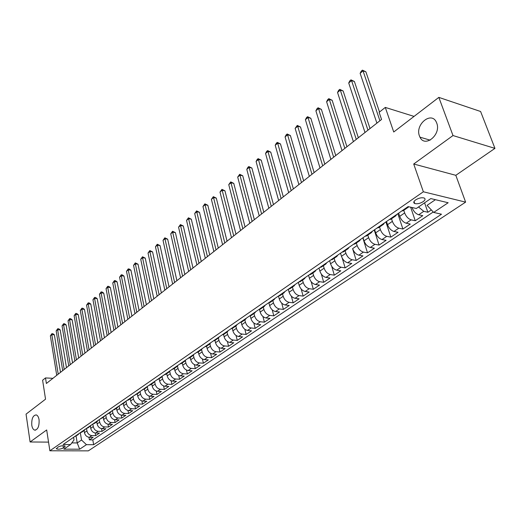 <?xml version="1.0" encoding="UTF-8"?>
<svg xmlns="http://www.w3.org/2000/svg" width="521" height="521" viewBox="0 0 521 521"><rect width="100%" height="100%" fill="white"/><g stroke="black" fill="none" stroke-linecap="round" stroke-linejoin="round"><path stroke-width="0.78" d="M419.457 135.981C414.781 124.526 431.538 110.752 436.422 122.337L436.735 123.093C441.443 134.587 424.875 148.192 419.959 137.16L419.457 135.981M31.774 425.208C31.488 418.63 32.999 415.198 36.307 414.918C37.688 415.465 38.613 417.08 39.075 419.763C39.368 426.321 37.877 429.773 34.588 430.105C33.168 429.571 32.23 427.936 31.774 425.208M415.641 199.888C413.498 201.523 413.199 202.741 414.742 203.542C417.236 204.147 420.043 203.516 423.156 201.66C425.338 200.012 425.637 198.788 424.061 197.98C421.548 197.387 418.741 198.026 415.641 199.888M494.95 148.381L480.609 111.501L438.838 97.381L452.996 135.551L413.713 164.011L423.358 191.78L465.618 202.128L455.816 175.31L494.95 148.381L452.996 135.551M423.358 191.78L49.873 450.789L88.336 450.86L465.618 202.128M49.873 450.789L46.682 429.962L30.101 441.977L48.551 442.121M30.101 441.977L26.05 414.136L45.542 399.177L42.611 380.239L45.509 377.927L46.376 383.482L381.554 119.465L379.132 112.321L385.299 107.417L393.733 131.995L438.838 97.381M84.096 430.58L84.441 432.619C85.17 435.426 86.812 436.989 89.371 437.295L93.135 437.34L89.384 439.861L88.941 437.269M91.768 424.771L88.095 427.826L86.525 428.386L86.942 430.906C87.678 433.719 89.325 435.282 91.885 435.595L95.656 435.647L95.193 432.99M95.656 435.647L99.465 433.081L95.688 433.029C93.116 432.71 91.462 431.134 90.726 428.314L90.374 426.256M96.75 421.86L97.108 423.931C97.863 426.777 99.531 428.36 102.109 428.692L105.9 428.757L102.025 431.362L101.543 428.64M103.23 417.399L103.601 419.477C104.363 422.342 106.043 423.944 108.635 424.283L112.438 424.361L108.498 427.012L107.997 424.218M109.82 412.86L110.198 414.95C110.973 417.835 112.666 419.451 115.265 419.802L119.081 419.893L115.082 422.583L114.555 419.718M116.515 408.243L116.906 410.353C117.694 413.251 119.4 414.879 122.005 415.244L125.835 415.348L121.771 418.083L121.224 415.139M123.327 403.547L123.724 405.67C124.532 408.594 126.245 410.235 128.863 410.613L132.705 410.73L128.57 413.511L127.997 410.489M130.257 398.78L130.66 400.916C131.481 403.853 133.207 405.514 135.838 405.898L139.693 406.035L135.486 408.861L134.887 405.748M137.297 393.922L137.72 396.071C138.553 399.034 140.286 400.708 142.93 401.105L146.798 401.255L142.52 404.133L141.888 400.929M144.467 388.985L144.89 391.154C145.743 394.13 147.495 395.823 150.139 396.234L154.021 396.396L149.67 399.32L149.013 396.019M151.754 383.964L152.197 386.139C153.057 389.141 154.822 390.854 157.479 391.271L161.373 391.453L156.945 394.43L156.254 391.024M159.172 378.852L159.628 381.046C160.507 384.068 162.278 385.794 164.949 386.224L168.856 386.426L164.349 389.454L163.62 385.937M166.727 373.648L167.189 375.856C168.081 378.897 169.872 380.643 172.549 381.092L176.463 381.307L171.884 384.387L171.116 380.753M174.411 368.354L174.88 370.574C175.798 373.642 177.596 375.4 180.286 375.862L184.213 376.097L179.55 379.236L178.742 375.472M182.233 362.968L182.721 365.201C183.646 368.288 185.463 370.066 188.159 370.542L192.099 370.796L187.352 373.987L186.505 370.092M190.198 357.478L190.699 359.731C191.643 362.837 193.473 364.635 196.176 365.123L200.129 365.39L195.297 368.647L194.398 364.609M198.312 351.89L198.82 354.156C199.784 357.282 201.627 359.099 204.343 359.607L208.309 359.894L203.379 363.209L202.435 359.015M206.576 346.198L207.097 348.477C208.081 351.629 209.937 353.466 212.659 353.987L216.632 354.293L211.617 357.667L210.614 353.31M214.991 340.395L215.525 342.694C216.528 345.866 218.397 347.722 221.132 348.262L225.118 348.588L220.005 352.027L218.944 347.487M223.568 334.489L224.115 336.8C225.137 339.998 227.019 341.874 229.768 342.427L233.76 342.779L228.556 346.276L227.423 341.548M232.301 328.445L232.867 330.796C233.909 334.02 235.811 335.915 238.559 336.481L242.565 336.859L237.263 340.421L236.059 335.485M241.197 322.265L241.79 324.674C242.858 327.924 244.766 329.839 247.527 330.425L251.539 330.822L246.133 334.456L244.857 329.292M250.262 315.947L250.888 318.435C251.969 321.704 253.896 323.645 256.664 324.251L260.689 324.668L255.179 328.373L253.812 322.961M259.497 309.487L260.161 312.072C261.268 315.368 263.209 317.328 265.984 317.953L270.015 318.396L264.401 322.173L262.936 316.488M268.908 302.87L269.618 305.586C270.751 308.907 272.704 310.887 275.492 311.532L279.53 312.001L273.799 315.856L272.229 309.865M278.501 296.097L279.263 298.969C280.415 302.31 282.389 304.316 285.182 304.98L289.227 305.475L283.385 309.409L281.698 303.085M288.295 289.24L289.103 292.216C290.282 295.583 292.274 297.608 295.075 298.299L299.126 298.82L293.167 302.831L291.343 296.143M298.318 282.33L299.152 285.326C300.35 288.719 302.356 290.77 305.163 291.48L309.227 292.034L303.137 296.123L301.171 289.012M308.543 275.27L309.402 278.299C310.627 281.718 312.652 283.789 315.465 284.518L319.529 285.104L313.323 289.279L311.174 281.685M318.989 268.074L319.861 271.115C321.118 274.56 323.157 276.664 325.977 277.413L330.047 278.032L323.71 282.291L321.359 274.131M329.65 260.721L330.548 263.789C331.831 267.26 333.883 269.383 336.709 270.158L340.786 270.809L334.319 275.16L331.714 266.316M340.532 253.213L341.463 256.299C342.772 259.797 344.843 261.952 347.676 262.753L351.753 263.431L345.149 267.872L342.225 258.123M356.208 260.435L352.606 248.654C353.948 252.177 356.038 254.359 358.878 255.186L362.961 255.896L356.208 260.435L352.124 259.745C349.291 258.93 347.214 256.768 345.892 253.258L341.463 256.299M363.02 237.706L363.997 240.839C365.371 244.395 367.474 246.596 370.32 247.449L374.404 248.204L367.507 252.841L362.824 237.843M374.632 229.696L375.641 232.854C377.041 236.436 379.164 238.67 382.01 239.549L386.1 240.337L379.054 245.078L374.241 229.969M386.504 221.51L387.539 224.688C388.972 228.302 391.115 230.562 393.967 231.467L398.057 232.294L390.848 237.14L385.905 221.926M398.643 213.141L399.705 216.345C401.177 219.979 403.332 222.272 406.191 223.209L410.274 224.076L402.909 229.032L397.823 213.708M412.052 207.508L412.15 207.807C413.654 211.474 415.83 213.792 418.689 214.763L422.778 215.674L415.244 220.741L410.652 207.189M63.386 447.949L64.728 447.031L65.132 446.139C63.256 445.422 60.924 445.709 58.137 446.998L56.405 448.796C58.267 449.519 60.599 449.232 63.386 447.949L63.028 445.715M76.086 436.097L77.219 442.941L81.53 440.017L86.447 444.667L93.643 444.713L441.495 214.216L433.68 212.431L448.158 202.747L430.802 198.579L416.305 208.478L408.112 206.609L63.126 444.517L70.563 444.569L74.015 439.945L73.585 437.308M86.447 444.667L79.661 449.206L63.842 449.161L70.563 444.569M403.775 210.334L404.654 212.952L399.705 216.345M391.518 218.774L392.372 221.373L387.539 224.688M379.542 227.032L380.369 229.611L375.641 232.854M367.819 235.108L368.627 237.667L363.997 240.839M356.351 243.007L357.132 245.547L352.606 248.654M345.13 250.738L345.892 253.258M334.143 258.305L334.886 260.813L330.548 263.789M323.391 265.717L324.108 268.204L319.861 271.115M312.854 272.971L313.557 275.44L309.402 278.299M302.538 280.083L303.222 282.532L299.152 285.326M292.431 287.045L293.102 289.481L289.103 292.216M282.525 293.87L283.177 296.286L279.263 298.969M272.822 300.552L273.453 302.955L269.618 305.586M263.307 307.11L263.919 309.494L260.161 312.072M253.974 313.538L254.574 315.908L250.888 318.435M244.824 319.842L245.411 322.193L241.79 324.674M235.85 326.029L236.417 328.36L232.867 330.796M227.039 332.092L227.599 334.417L224.115 336.8M219.458 336.709L218.403 338.044L218.944 340.35L215.525 342.694M209.917 343.88L210.451 346.178L207.097 348.477M201.588 349.591L202.115 351.896L198.82 354.156M193.408 355.179L193.929 357.51L190.699 359.731M185.372 360.649L185.893 363.026L182.721 365.201M177.479 366.002L178 368.438L174.88 370.574M169.722 371.245L170.25 373.759L167.189 375.856M162.096 376.37L162.63 378.982L159.628 381.046M154.607 381.431L155.154 384.114L152.197 386.139M147.267 386.497L147.801 389.154L144.89 391.154M140.051 391.466L140.572 394.117L137.72 396.071M132.966 396.357L133.467 398.988L130.66 400.916M125.991 401.17L126.486 403.782L123.724 405.67M119.14 405.892L119.622 408.49L116.906 410.353M112.399 410.541L112.868 413.12L110.198 414.95M105.77 415.113L106.225 417.679L103.601 419.477M99.244 419.613L99.693 422.16L97.108 423.931M92.829 424.035L93.266 426.569L90.726 428.314M89.384 439.861L92.816 439.893L433.251 211.982M418.506 206.974L423.768 211.331L427.858 212.255L431.329 209.924M415.244 220.741L411.154 219.855C408.301 218.905 406.133 216.599 404.654 212.952M402.909 229.032L398.819 228.191C395.973 227.267 393.824 224.994 392.372 221.373M390.848 237.14L386.764 236.339C383.912 235.446 381.782 233.206 380.369 229.611M379.054 245.078L374.964 244.31C372.118 243.444 370.008 241.23 368.627 237.667M367.507 252.841L363.424 252.112C360.584 251.272 358.487 249.084 357.132 245.547M345.149 267.872L341.066 267.214C338.24 266.426 336.182 264.297 334.886 260.813M334.319 275.16L330.242 274.528C327.422 273.766 325.378 271.656 324.108 268.204M323.71 282.291L319.64 281.692C316.827 280.956 314.801 278.872 313.557 275.44M313.323 289.279L309.259 288.712C306.446 287.996 304.44 285.938 303.222 282.532M303.137 296.123L299.087 295.583C296.28 294.893 294.287 292.854 293.102 289.481M293.167 302.831L289.116 302.323C286.322 301.652 284.342 299.64 283.177 296.286M283.385 309.409L279.341 308.927C276.553 308.276 274.593 306.283 273.453 302.955M273.799 315.856L269.767 315.4C266.986 314.762 265.039 312.795 263.919 309.494M264.401 322.173L260.37 321.744C257.602 321.131 255.668 319.184 254.574 315.908M255.179 328.373L251.161 327.97C248.4 327.37 246.479 325.449 245.411 322.193M246.133 334.456L242.128 334.072C239.373 333.499 237.472 331.59 236.417 328.36M237.263 340.421L233.265 340.063C230.516 339.503 228.628 337.621 227.599 334.417M228.556 346.276L224.564 345.937C221.829 345.397 219.953 343.534 218.944 340.35M220.005 352.027L216.033 351.708C213.304 351.18 211.441 349.337 210.451 346.178M211.617 357.667L207.651 357.367C204.935 356.859 203.086 355.035 202.115 351.896M203.379 363.209L199.426 362.929C196.717 362.434 194.887 360.63 193.929 357.51M195.297 368.647L191.35 368.386C188.648 367.904 186.831 366.12 185.893 363.026M187.352 373.987L183.418 373.746C180.728 373.277 178.918 371.512 178 368.438M179.55 379.236L175.629 379.008C172.946 378.559 171.149 376.807 170.25 373.759M171.884 384.387L167.97 384.185C165.3 383.743 163.522 382.01 162.63 378.982M164.349 389.454L160.455 389.265C157.791 388.842 156.02 387.123 155.154 384.114M156.945 394.43L153.063 394.26C150.406 393.843 148.654 392.144 147.801 389.154M149.67 399.32L145.795 399.164C143.158 398.767 141.412 397.08 140.572 394.117M142.52 404.133L138.658 403.99C136.027 403.606 134.294 401.932 133.467 398.988M135.486 408.861L131.637 408.738C129.013 408.36 127.3 406.706 126.486 403.782M128.57 413.511L124.734 413.4C122.122 413.036 120.416 411.395 119.622 408.49M121.771 418.083L117.948 417.985C115.343 417.634 113.65 416.012 112.868 413.12M115.082 422.583L111.273 422.498C108.681 422.153 106.994 420.545 106.225 417.679M108.498 427.012L104.708 426.933C102.123 426.601 100.449 425.012 99.693 422.16M102.025 431.362L98.241 431.303C95.669 430.978 94.008 429.402 93.266 426.569M76.392 435.374L77.955 434.807L79.055 433.537M73.897 437.093L77.955 434.807M80.312 432.756L81.53 440.017M414.052 116.404L385.299 107.417M52.934 378.318L45.509 377.927M71.807 442.902L77.219 442.941L79.661 449.206M433.68 212.431L427.07 205.372L435.432 199.693M92.816 439.893L93.643 444.713M427.858 212.255L424.589 202.819M80.156 432.775L81.725 432.209L84.259 430.463L82.689 431.03M85.359 429.187L84.259 430.463M90.667 426.048L89.098 426.608M92.992 423.925L94.568 423.365L97.186 421.561L95.61 422.121M98.28 420.278L97.186 421.561M99.57 419.392L103.809 416.995L102.227 417.555M104.903 415.712L103.809 416.995M106.258 414.775L110.543 412.358L108.961 412.912M111.637 411.062L110.543 412.358M113.057 410.086L114.64 409.532L117.394 407.637L115.812 408.19M118.488 406.341L117.394 407.637M119.973 405.318L124.363 402.837L122.774 403.384M125.457 401.535L124.363 402.837M127.013 400.46L128.602 399.913L131.455 397.953L129.866 398.5M132.542 396.65L131.455 397.953M134.177 395.524L138.671 392.977L137.075 393.524M139.758 391.675L138.671 392.977M141.458 390.503L146.01 387.924L144.415 388.464M147.091 386.615L146.01 387.924M148.876 385.384L150.478 384.843L153.48 382.772L151.878 383.313M154.561 381.463L153.48 382.772M156.424 380.18L161.087 377.536L159.485 378.07M162.168 376.221L161.087 377.536M164.108 374.879L165.717 374.345L168.83 372.202L167.221 372.73M169.905 370.88L168.83 372.202M171.937 369.48L173.545 368.953L176.717 366.771L175.108 367.298M177.785 365.449L176.717 366.771M179.908 363.984L181.516 363.463L184.747 361.235L183.138 361.763M185.815 359.913L184.747 361.235M188.022 358.389L189.631 357.868L192.926 355.602L191.311 356.123M193.988 354.273L192.926 355.602M196.293 352.684L197.902 352.17L201.256 349.858L199.647 350.373M202.317 348.529L201.256 349.858M204.72 346.875L206.336 346.361L209.748 344.01L208.133 344.518M210.81 342.675L209.748 344.01M213.31 340.949L214.919 340.447L218.403 338.044L216.788 338.552M222.063 334.918L223.678 334.417L227.221 331.968L225.613 332.47M228.27 330.633L227.221 331.968M230.985 328.764L232.6 328.263L236.221 325.775L234.606 326.263M237.263 324.433L236.221 325.775M240.083 322.486L241.698 321.998L245.391 319.451L243.776 319.94M246.426 318.116L245.391 319.451M249.364 316.084L250.979 315.602L254.743 313.01L253.128 313.492M255.772 311.669L254.743 313.01M258.833 309.559L260.448 309.083L264.284 306.433L262.669 306.908M265.306 305.091L264.284 306.433M268.491 302.896L270.106 302.427L274.02 299.725L272.411 300.194M275.036 298.383L274.02 299.725M278.344 296.097L279.959 295.635L283.958 292.88L282.343 293.343M284.961 291.539L283.958 292.88M288.406 289.162L290.015 288.706L294.098 285.892L292.489 286.348M295.094 284.551L294.098 285.892M298.676 282.082L300.285 281.633L304.453 278.761L302.844 279.204M305.443 277.413L304.453 278.761M309.161 274.847L310.77 274.411L315.029 271.474L313.421 271.91M316.006 270.125L315.029 271.474M319.874 267.462L321.483 267.032L325.827 264.036L324.225 264.46M326.797 262.688L325.827 264.036M330.822 259.914L332.418 259.497L336.859 256.436L335.263 256.846M337.816 255.088L336.859 256.436M342.004 252.203L343.6 251.793L348.139 248.667L346.543 249.071M349.083 247.319L348.139 248.667M353.427 244.323L355.022 243.919L359.659 240.728L358.07 241.119M360.597 239.38L359.659 240.728M365.11 236.26L366.699 235.876L371.447 232.607L369.858 232.991M372.365 231.265L371.447 232.607M377.061 228.022L378.643 227.651L383.495 224.304L381.913 224.675M384.4 222.962L383.495 224.304M389.278 219.595L390.854 219.237L395.817 215.818L394.247 216.169M396.709 214.476L395.817 215.818M401.782 210.979L403.352 210.627L408.425 207.13L406.862 207.469M408.816 206.772L408.425 207.13M413.713 164.011L455.816 175.31M60.495 372.365L54.373 334.821L51.807 334.612L58.209 374.163M50.361 335.837L51.918 333.655L51.807 334.612L50.361 335.837L56.73 375.328M51.918 333.655L52.94 333.74L54.373 334.821M66.473 367.657L60.202 329.897L57.629 329.676L64.187 369.454M56.164 330.92L57.733 328.718L57.629 329.676L56.164 330.92L62.683 370.639M57.733 328.718L58.762 328.81L60.202 329.897M72.549 362.87L66.128 324.896L63.542 324.661L70.257 364.667M62.058 325.925L63.634 323.704L63.542 324.661L62.058 325.925L68.733 365.872M63.634 323.704L64.669 323.801L66.128 324.896M78.717 358.005L72.145 319.816L69.553 319.568L76.431 359.809M68.043 320.851L69.638 318.618L69.553 319.568L68.043 320.851L74.881 361.033M69.638 318.618L70.674 318.715L72.145 319.816M84.988 353.069L78.261 314.651L75.656 314.397L82.702 354.873M74.119 315.7L75.734 313.44L75.656 314.397L74.119 315.7L81.126 356.11M75.734 313.44L76.769 313.544L78.261 314.651M91.364 348.048L84.474 309.409L81.862 309.142L89.078 349.852M80.299 310.464L81.921 308.185L81.862 309.142L80.299 310.464L87.469 351.115M81.921 308.185L82.969 308.295L84.474 309.409M97.844 342.942L90.791 304.075L88.166 303.795L95.551 344.746M86.577 305.137L88.218 302.844L88.166 303.795L86.577 305.137L93.923 346.029M88.218 302.844L89.267 302.962L90.791 304.075M104.434 337.751L97.206 298.657L94.575 298.364L102.142 339.555M92.959 299.731L94.614 297.419L94.575 298.364L92.959 299.731L100.488 340.864M94.614 297.419L95.669 297.537L97.206 298.657M111.136 332.476L103.731 293.154L101.087 292.848L108.843 334.28M99.446 294.235L101.113 291.897L101.087 292.848L99.446 294.235L107.157 335.609M101.113 291.897L102.175 292.02L103.731 293.154M117.948 327.11L110.361 287.553L107.71 287.234L115.655 328.914M106.043 288.647L107.723 286.29L107.71 287.234L106.043 288.647L113.936 330.268M107.723 286.29L108.785 286.42L110.361 287.553M124.871 321.652L117.101 281.861L114.444 281.529L122.578 323.456M112.751 282.962L114.444 280.585L114.444 281.529L112.751 282.962L120.839 324.83M114.444 280.585L115.512 280.721L117.101 281.861M131.924 316.104L123.959 276.071L121.289 275.726L129.631 317.908M119.569 277.185L121.282 274.788L121.289 275.726L119.569 277.185L127.853 319.301M121.282 274.788L122.35 274.925L123.959 276.071M139.094 310.451L130.934 270.184L128.257 269.819L136.802 312.255M126.505 271.304L128.231 268.888L128.257 269.819L126.505 271.304L134.998 313.681M128.231 268.888L129.306 269.031L130.934 270.184M146.388 304.707L138.026 264.193L135.336 263.815L144.096 306.511M133.558 265.326L135.304 262.884L135.336 263.815L133.558 265.326L142.259 307.957M135.304 262.884L138.026 264.193M153.812 298.859L145.242 258.097L142.546 257.706L151.526 300.663M140.735 259.243L142.5 256.781L142.546 257.706L140.735 259.243L149.657 302.134M142.5 256.781L145.242 258.097M161.367 292.906L152.588 251.897L149.879 251.493L159.081 294.704M148.036 253.056L149.814 250.568L149.879 251.493L148.036 253.056L157.179 296.202M149.814 250.568L152.588 251.897M169.058 286.85L160.058 245.593L157.342 245.17L166.779 288.647M155.466 246.759L157.264 244.251L157.342 245.17L155.466 246.759L164.844 290.171M157.264 244.251L160.058 245.593M176.893 280.676L167.664 239.172L164.942 238.729L174.613 282.473M163.027 240.35L164.844 237.817L164.942 238.729L163.027 240.35L172.64 284.023M164.844 237.817L167.664 239.172M184.87 274.398L175.408 232.633L172.679 232.177L182.591 276.189M170.732 233.825L172.562 231.265L172.679 232.177L170.732 233.825L180.585 277.771M172.562 231.265L175.408 232.633M192.991 267.996L183.288 225.977L180.553 225.502L190.719 269.787M178.566 227.182L180.422 224.597L180.553 225.502L178.566 227.182L188.674 271.395M180.422 224.597L183.288 225.977M201.269 261.477L191.318 219.198L188.569 218.703L199.002 263.261M186.551 220.416L188.426 217.804L188.569 218.703L186.551 220.416L196.918 264.902M188.426 217.804L191.318 219.198M209.696 254.841L199.491 212.294L196.736 211.786L207.436 256.619M194.678 213.525L196.573 210.894L196.736 211.786L194.678 213.525L205.313 258.292M196.573 210.894L199.491 212.294M218.286 248.068L207.82 205.267L205.059 204.733L216.033 249.846M202.962 206.505L204.87 203.848L205.059 204.733L202.962 206.505L213.87 251.552M204.87 203.848L207.82 205.267M227.045 241.171L216.306 198.104L213.532 197.55L224.798 242.942M211.402 199.354L213.33 196.671L213.532 197.55L211.402 199.354L222.591 244.681M213.33 196.671L216.306 198.104M235.974 234.144L224.948 190.803L222.174 190.23L233.734 235.909M219.999 192.073L221.946 189.357L222.174 190.23L219.999 192.073L231.48 237.68M221.946 189.357L224.948 190.803M245.072 226.974L233.76 183.366L230.979 182.767L242.838 228.732M228.758 184.642L230.731 181.901L230.979 182.767L228.758 184.642L240.546 230.542M230.731 181.901L233.76 183.366M254.352 219.667L242.747 175.779L239.953 175.16L252.131 221.418M237.693 177.075L239.686 174.301L239.953 175.16L237.693 177.075L249.787 223.262M239.686 174.301L242.747 175.779M263.815 212.21L251.904 168.049L249.103 167.404L261.601 213.955M246.798 169.358L247.892 167.339L248.817 166.557L249.103 167.404L246.798 169.358L259.217 215.831M248.817 166.557L251.904 168.049M273.473 204.603L261.242 160.162L258.436 159.498L271.272 206.336M256.085 161.49L257.185 159.452L258.123 158.658L258.436 159.498L256.085 161.49L268.836 208.257M258.123 158.658L261.242 160.162M283.326 196.84L270.764 152.125L267.95 151.429L281.138 198.566M265.554 153.461L266.661 151.409L267.618 150.602L267.95 151.429L265.554 153.461L278.65 200.526M267.618 150.602L270.764 152.125M293.382 188.921L280.48 143.92L277.667 143.197L291.206 190.634M275.218 145.274L276.325 143.21L277.302 142.383L277.667 143.197L275.218 145.274L288.667 192.633M277.302 142.383L280.48 143.92M303.645 180.833L290.399 135.545L287.572 134.802L301.483 182.539M285.078 136.919L286.185 134.841L287.188 133.995L287.572 134.802L285.078 136.919L298.891 184.577M287.188 133.995L290.399 135.545M314.13 172.581L300.513 127.007L297.686 126.232L311.975 174.275M295.14 128.387L297.27 125.431L297.686 126.232L295.14 128.387L309.331 176.358M297.27 125.431L300.513 127.007M324.83 164.148L310.842 118.287L308.009 117.479L322.694 165.828M305.41 119.687L306.53 117.577L307.566 116.697L308.009 117.479L305.41 119.687L319.998 167.957M307.566 116.697L310.842 118.287M335.765 155.538L321.392 109.384L318.552 108.55L333.648 157.205M315.895 110.797L317.015 108.674L318.077 107.775L318.552 108.55L315.895 110.797L330.887 159.38M318.077 107.775L321.392 109.384M346.934 146.74L332.157 100.286L329.318 99.426L344.837 148.394M326.602 101.725L327.729 99.583L328.816 98.664L329.318 99.426L326.602 101.725L342.017 150.615M328.816 98.664L332.157 100.286M358.35 137.746L343.157 90.999L340.311 90.107L356.266 139.387M337.543 92.451L338.67 90.302L339.777 89.358L340.311 90.107L337.543 92.451L353.388 141.653M339.777 89.358L343.157 90.999M370.021 128.557L354.397 81.51L351.551 80.586L367.956 130.178M348.718 82.982L349.852 80.814L350.978 79.85L351.551 80.586L348.718 82.982L365.013 132.497M350.978 79.85L354.397 81.51M379.522 112.008L365.879 71.82L363.033 70.849L379.913 120.761M360.135 73.305L361.274 71.117L362.427 70.14L363.033 70.849L360.135 73.305L376.898 123.138M362.427 70.14L365.879 71.82M86.942 430.906L84.441 432.619M91.885 435.595L89.371 437.295M423.768 211.331L418.689 214.763M411.154 219.855L406.191 223.209M398.819 228.191L393.967 231.467M386.764 236.339L382.01 239.549M374.964 244.31L370.32 247.449M363.424 252.112L358.878 255.186M352.124 259.745L347.676 262.753M341.066 267.214L336.709 270.158M330.242 274.528L325.977 277.413M319.64 281.692L315.465 284.518M309.259 288.712L305.163 291.48M299.087 295.583L295.075 298.299M289.116 302.323L285.182 304.98M279.341 308.927L275.492 311.532M269.767 315.4L265.984 317.953M260.37 321.744L256.664 324.251M251.161 327.97L247.527 330.425M242.128 334.072L238.559 336.481M233.265 340.063L229.768 342.427M224.564 345.937L221.132 348.262M216.033 351.708L212.659 353.987M207.651 357.367L204.343 359.607M199.426 362.929L196.176 365.123M191.35 368.386L188.159 370.542M183.418 373.746L180.286 375.862M175.629 379.008L172.549 381.092M167.97 384.185L164.949 386.224M160.455 389.265L157.479 391.271M153.063 394.26L150.139 396.234M145.795 399.164L142.93 401.105M138.658 403.99L135.838 405.898M131.637 408.738L128.863 410.613M124.734 413.4L122.005 415.244M117.948 417.985L115.265 419.802M111.273 422.498L108.635 424.283M104.708 426.933L102.109 428.692M98.241 431.303L95.688 433.029M64.532 445.839L64.728 447.031M414.032 201.471L414.742 203.542M56.34 448.405L56.405 448.796M34.588 430.105L35.623 430.125M419.959 137.16L430.164 140.169"/></g></svg>
